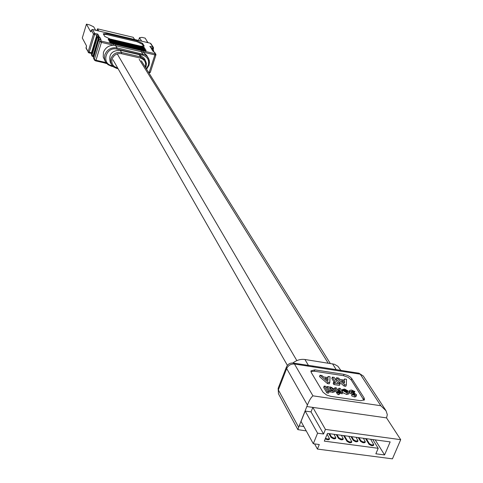 <?xml version="1.0" encoding="UTF-8"?>
<svg xmlns="http://www.w3.org/2000/svg" width="483" height="483" viewBox="0 0 483 483"><rect width="100%" height="100%" fill="white"/><g stroke="black" fill="none" stroke-linecap="round" stroke-linejoin="round"><path stroke-width="0.72" d="M109.75 39.745L108.464 39.123L109.315 39.008L143.203 46.99L144.514 47.708L109.75 39.745L109.617 40.161M109.14 40.331L108.295 39.672M110.468 40.97L109.176 40.349L110.033 40.234L144 48.222L145.311 48.94L110.468 40.97L110.335 41.393M109.858 41.562L109.013 40.892M111.193 42.202L109.901 41.58L110.758 41.46L144.797 49.459L146.114 50.178L145.274 50.202L111.193 42.202L110.975 42.909L109.732 42.124M145.25 67.059C146.379 62.597 144.791 59.608 140.481 58.099L121.462 53.679L121.553 52.46L140.559 56.879L145.298 60.188L143.886 57.96L139.164 54.664L120.231 50.25C111.718 50.461 108.397 54.501 110.287 62.367L111.555 64.625L110.631 61.685L110.957 58.546C112.944 53.824 116.475 51.796 121.553 52.46L120.231 50.25M146.597 69.208L149.042 65.199L149.344 60.725L148.661 58.624L146.554 55.201L143.065 52.128L113.517 45.209C108.548 45.45 105.191 47.859 103.434 52.436L103.223 57.006L105.487 61.848L104.449 58.485L104.817 54.899C107.099 49.465 111.162 47.129 117.013 47.895L145.003 54.766L147.261 56.523L148.873 59.107L149.47 62.337L149.024 65.108M86.439 24.15L82.291 37.994L86.554 45.97L86.022 47.714L88.154 51.717L93.485 34.051L91.311 30.169L90.78 31.932L86.439 24.15L89.711 24.929L93.702 26.843L95.622 30.212M151.59 48.614L149.857 46.41L152.93 47.135L150.322 43.21L92.47 29.499L94.662 33.375L97.826 34.124L99.051 36.273L97.958 36.014L98.484 36.943L99.758 37.239L101.001 39.419L99.993 39.183L101.521 41.17L143.143 50.926L143.065 52.128L154.886 54.893L148.969 73.005M146.114 50.178L145.896 50.878L145.057 50.902L110.975 42.909M110.07 38.978L104.66 36.376L103.277 33.744L106.936 33.659L137.238 40.832L142.618 43.398L144.188 46.096L140.668 46.181L110.07 38.978M93.69 56.589L93.364 55.98L98.755 38.229L98.393 38.145L93.002 55.895L93.581 56.94M91.734 53.239L91.474 52.762L96.829 35.102L94.565 34.571L89.222 52.242L91.474 52.762L91.625 53.583M141.664 41.127L139.454 37.722L138.615 40.403M147.889 42.601L145.166 38.133L141.99 37.378L139.454 37.722M98.737 30.948L97.512 28.829L133.223 37.312L134.588 39.449M97.512 28.829L96.998 30.538M147.961 42.365L146.772 42.081L146.971 42.383M106.803 63.641L103.628 62.712M103.453 34.293L106.671 34.535L136.967 41.701L142.34 44.267L143.735 46.422M97.826 34.124L96.829 35.102L97.337 36.008M99.051 36.273L98.447 36.128M99.758 37.239L98.755 38.229L99.305 39.195M101.001 39.419L100.392 39.274M151.602 48.656L149.857 46.41M113.608 44.001L113.517 45.209L101.424 42.377L95.978 60.254L105.904 62.524M153.479 51.705L151.728 49.471L152.966 49.767L152.344 48.831L151.288 48.578M153.485 51.741L151.728 49.471M334.429 383.194L333.729 382.047L333.179 383.393L333.886 384.54L339.452 385.38L340.002 384.027L334.429 383.194L333.886 384.54M333.729 382.047L335.582 382.325L332.376 377.12L331.833 378.461L334.067 382.095M328.048 382.234L320 375.243L319.462 376.589L327.498 383.587L329.231 383.846L329.774 382.494L328.048 382.234L327.498 383.587M354.486 397.002L351.588 395.794L352.149 394.442L355.047 395.643L354.486 397.002L355.995 396.621L356.424 394.611L351.382 391.327L352.035 390.964L351.745 391.671M352.137 394.472L349.372 392.564L349.137 391.538L344.639 389.056L342.399 389.491L341.843 390.844L342.278 391.007M352.035 390.964L353.858 391.852L354.884 391.55L354.136 392.957M342.399 389.491L343.92 390.059L345.134 389.872L347.47 391.091L342.544 390.361L347.229 393.114L349.366 392.57L348.811 393.929L346.673 394.472L342.701 392.637M342.797 392.395L340.382 388.483L338.849 388.254L340.37 391.115L339.452 391.133L339.477 391.876L341.179 391.713L341.475 392.196L342.797 392.395L342.242 393.754L340.92 393.56L340.63 393.084L339.627 393.428M339.362 391.345L338.293 389.612L338.849 388.254M337.285 393.023L336.729 392.939L335.142 390.33M339.114 394.213L338.523 394.714L337.122 393.905L337.327 393.397M331.09 390.662L330.819 390.216L333.131 391.025L335.099 390.493L334.87 389.431L330.626 386.968L328.977 387.173L328.718 386.744L327.172 386.515L329.539 390.433L331.09 390.662L330.535 392.027L329.05 391.81L325.735 386.303L324.19 386.068L323.64 387.432L326.943 392.951L328.5 393.174L329.05 391.81L327.492 391.58L326.943 392.951M335.099 390.493L334.544 391.858L332.582 392.389L330.638 391.773M363.989 400.341L351.232 379.952L348.062 377.277L343.498 375.677L314.318 371.21L310.901 371.614M344.633 384.728L336.524 377.754L335.981 379.089L344.083 386.074L345.798 386.328L346.347 384.981L344.633 384.728L344.083 386.074M325.21 438.926L328.144 439.82L329.249 439.488L329.225 439.065M324.31 441.13L378.195 448.296L375.852 453.797L384.565 454.938L390.161 441.897L327.468 433.408L324.31 441.13M372.779 439.542L378.195 448.296M365.534 438.564L369.036 444.288L371.3 445.58L372.465 445.737L373.51 445.435L373.48 445.006M358.259 437.58L360.547 441.359L362.805 442.645L363.977 442.802L365.027 442.5L364.997 442.078M350.96 436.59L353.218 440.375L355.47 441.667L356.647 441.824L357.71 441.516L357.68 441.088M343.618 435.594L347.005 441.341L349.269 442.639L350.447 442.796L351.521 442.482L351.497 442.054M336.253 434.597L338.456 438.395L340.714 439.687L341.898 439.844L342.984 439.53L342.954 439.101M328.851 433.595L331.03 437.393L333.288 438.691L334.478 438.854L335.576 438.528L335.546 438.105M303.831 426.525L299.188 425.891L297.878 429.635L306.24 430.896M299.188 425.891L307.411 405.068L286.673 368.535L278.353 389.932L298.591 427.165M317.579 433.185L323.568 433.994L325.433 429.411L400.709 439.681L392.431 458.85L317.422 449.069L319.275 444.523L313.298 443.738L317.579 433.185L305.171 411.069L311.028 411.896L323.568 433.994M341.559 371.216L340.274 370.25L345.357 371.095L346.649 372.067L294.485 364.025L312.942 395.837L380.815 405.726L386.02 410.743L387.318 414.668L386.545 417.892L400.709 439.681M313.298 443.738L301.036 421.43L305.171 411.069M386.545 417.892L312.833 407.398L311.028 411.896M311.227 372.435L323.061 392.281L326.659 395.022L330.764 396.35L360.729 400.733L364.478 399.761L364.128 397.956L351.775 378.618L350.278 377.048L347.977 375.623L344.035 374.343L314.856 369.869L310.961 370.853L311.227 372.435M306.91 406.553L312.833 407.398L325.433 429.411M314.578 443.907L317.422 449.069M375.206 439.874L384.565 454.938M292.855 363.005C296.61 360.119 300.631 358.947 304.912 359.491L334.351 364.23L337.895 366.271L340.811 370.328M312.942 395.837C311.064 397.382 309.223 400.455 307.411 405.068M293.284 363.053C290.084 362.781 287.802 364.097 286.437 367.014L286.673 368.535C288.291 365.323 290.893 363.82 294.485 364.025L293.284 363.053L307.26 365.214L308.48 366.18M366.307 438.667L369.326 443.599L371.59 444.891L373.8 444.746L370.66 439.258M359.026 437.683L360.837 440.671L363.095 441.957L365.317 441.812L363.397 438.274M351.715 436.692L353.502 439.687L355.76 440.973L358 440.822L356.104 437.284M344.373 435.696L347.295 440.647L349.553 441.945L351.811 441.788L348.78 436.294M337.001 434.7L338.746 437.701L341.004 438.993L343.274 438.836L341.427 435.298M329.593 433.698L331.314 436.698L333.572 437.996L335.86 437.833L334.043 434.302M325.494 438.226L327.233 438.956L329.539 438.793L327.142 434.205M324.19 386.068L327.492 391.58M333.131 391.025L332.582 392.389M327.172 386.515L326.647 387.819M329.539 390.433L329.008 391.737M332.262 390.083L329.798 388.694L329.672 388.103L330.879 387.813L333.33 389.213L333.451 389.793L332.262 390.083M333.33 389.213L332.974 390.095M330.879 387.813L330.191 389.159M332.37 390.095L330.33 389.177M337.671 392.546L339.078 393.349L339.736 393.168L338.263 392.039L337.611 392.22L337.122 393.905M339.078 393.349L338.523 394.714M334.888 387.668L337.285 391.58L338.831 391.81L336.428 387.897L334.888 387.668L334.411 388.845M338.831 391.81L338.692 392.148M337.285 391.58L336.729 392.939M339.821 389.835L339.265 391.194M339.941 390.029L339.489 391.145M339.452 391.133L338.988 392.281M339.477 391.876L339.247 392.438M340.165 392.069L339.754 393.077M341.119 391.864L340.624 393.077M341.475 392.196L340.92 393.56M342.544 390.361L342.145 391.333M342.646 390.542L342.254 391.514M347.229 393.114L346.673 394.472M343.92 390.059L343.727 390.536M345.134 389.872L344.796 390.693M347.832 391.828L346.589 392.268L344.542 391.339L347.832 391.828L347.712 392.118M355.047 395.643L356.557 395.269M353.858 391.852L353.538 392.643M354.884 391.55L351.491 390.016L349.728 390.397L349.414 392.305M349.891 391.152L351.539 392.51L350.984 393.862M351.539 392.51L354.619 394.152L354.407 394.671M354.619 394.152L354.824 394.671M354.927 394.43L354.456 394.683L352.88 393.947L352.149 394.442M320 375.243L321.986 375.539L323.574 376.957L328.084 377.646L328.09 376.468L327.643 377.579M328.09 376.468L330.064 376.77L329.774 382.494M328.072 378.672L324.968 378.207L327.866 380.646L328.072 378.672L327.498 380.338M327.033 379.946L327.528 380.024M332.376 377.12L334.218 377.404L337.436 382.602L339.289 382.886L340.002 384.027M336.524 377.754L338.486 378.05L340.092 379.463L344.554 380.139L344.536 378.968L344.083 380.073M344.536 378.968L346.492 379.27L346.347 384.981M344.572 381.172L341.499 380.707L344.415 383.146L344.572 381.172L344.005 382.796M343.582 382.445L344.023 382.512M117.454 54.265L296.846 360.608M139.213 59.312L328.156 363.113M146.277 68.695L148.335 65.223C149.422 60.158 147.526 56.789 142.648 55.11L116.922 49.115C106.175 46.193 100.856 63.575 111.814 65.622L112.316 65.736M141.193 50.473L141.175 51.458L142.72 53.903L142.648 55.11M121.462 53.679C116.958 53.1 113.825 54.899 112.062 59.083C111.181 63.46 112.853 66.358 117.079 67.771L117.617 67.898M145.673 67.735L146.452 63.859L145.298 60.188L146.385 63.285L146.053 66.624M140.481 58.099L140.559 56.879L139.164 54.664M115.606 44.478L115.576 45.462L117.013 47.895L116.922 49.115M143.143 50.926L154.958 53.691L154.886 54.893L155.937 54.863L155.81 53.993L154.958 53.691M155.297 53.637L154.149 51.898L153.177 51.669M106.52 63.333L95.67 60.852M93.436 57.543L94.408 60.115L95.592 60.876L95.978 60.254L94.348 59.451L99.782 41.586L98.81 39.86L93.394 57.676L94.408 60.115L95.592 60.876L106.568 63.382M93.436 56.662L92.7 56.493M91.553 53.444L88.92 52.834M91.45 54.283L91.981 56.028L92.621 56.517L93.002 55.895L91.921 55.37L97.306 37.62L96.781 36.69L91.408 54.416L91.981 56.028L93.461 56.71M153.485 48.354L153.099 49.55M152.652 48.958L152.857 48.318L151.125 47.908M153.522 50.993L153.352 51.518M148.51 72.275L150.285 72.263M111.356 66.183L107.926 64.619L105.487 61.848L107.957 64.656L111.356 66.183M113.143 66.588L111.501 66.213M116.614 68.332L113.662 66.998L111.555 64.625L113.692 67.034L116.614 68.332M118.057 68.664L116.765 68.369M106.671 34.535L106.936 33.659M136.967 41.701L137.238 40.832M142.34 44.267L142.618 43.398M143.874 46.374L144.091 45.674M145.274 50.202L145.057 50.902M144.477 48.964L144.351 49.357M143.68 47.726L143.56 48.119M91.577 53.486L88.848 52.858L89.222 52.242L88.154 51.717L88.208 52.369L88.848 52.858L86.083 48.36L86.065 47.588M93.485 34.051L94.565 34.571L94.662 33.375L93.485 34.051M91.311 30.169L92.47 29.499L91.311 30.169M91.359 30.043L90.768 31.86M92.338 29.481L150.183 43.18M96.835 36.557L97.82 35.996M97.306 37.62L98.393 38.145L98.484 36.943L97.306 37.62M153.528 48.215L152.93 47.135L152.857 48.318L153.528 48.215M98.864 39.727L99.848 39.159M152.199 48.795L151.463 48.584M100.971 40.904L99.782 41.586L101.424 42.377L101.521 41.17M152.996 50.975L153.588 50.932L153.473 50.117L152.966 49.767L152.918 50.86M153.999 51.862L153.346 51.675M149.012 73.084L150.316 72.402L155.937 54.863L154.663 52.249M117.079 67.771L116.681 68.393L118.081 68.713M111.814 65.622L111.416 66.237L113.209 66.648M380.815 405.726L360.227 374.156L346.649 372.067M336.18 369.616L332.527 363.796M308.426 365.383L304.912 359.491M314.318 371.21L314.856 369.869M343.498 375.677L344.035 374.343M351.232 379.952L351.775 378.618M363.566 399.308L364.128 397.956M385.772 410.351L363.307 376.022L358.911 373.184L345.357 371.095M286.437 367.014L278.136 388.374L278.486 393.796L297.878 429.635M307.26 365.214L312.356 365.939L313.588 366.905M369.326 443.599L369.036 444.288M371.59 444.891L371.3 445.58M372.761 445.048L372.465 445.737M360.837 440.671L360.547 441.359M363.095 441.957L362.805 442.645M364.267 442.114L363.977 442.802M353.502 439.687L353.218 440.375M355.76 440.973L355.47 441.667M356.937 441.13L356.647 441.824M347.295 440.647L347.005 441.341M349.553 441.945L349.269 442.639M350.736 442.102L350.447 442.796M338.746 437.701L338.456 438.395M341.004 438.993L340.714 439.687M342.187 439.15L341.898 439.844M331.314 436.698L331.03 437.393M333.572 437.996L333.288 438.691M334.761 438.153L334.478 438.854M327.233 438.956L326.943 439.657M328.428 439.119L328.144 439.82M353.025 393.289L352.705 394.068M112.974 59.759L287.385 365.359M141.356 60.816L330.275 363.445M109.883 41.49L109.665 42.19M109.158 40.258L108.947 40.958M145.311 48.94L145.117 49.55M108.446 39.032L108.228 39.733M144.514 47.708L144.32 48.312M86.529 45.927L86.083 48.36M91.468 55.068L96.769 36.617L97.904 35.965L98.749 36.165M150.829 43.555L153.437 47.485L153.135 49.598M93.454 58.334L98.798 39.787L99.939 39.129L100.693 39.304M152.857 49.181L153.473 50.117L153.389 51.566M278.136 388.374L278.486 393.796M340.274 370.25L312.362 365.939M363.307 376.022L358.911 373.184M373.8 444.746L373.51 445.435M365.317 441.812L365.027 442.5M358 440.822L357.71 441.516M351.811 441.788L351.521 442.482M343.274 438.836L342.984 439.53M335.86 437.833L335.576 438.528M329.539 438.793L329.249 439.488M339.736 393.168L339.181 394.533M337.611 392.22L337.056 393.585M341.149 391.804L340.593 393.162M349.728 390.397L349.209 391.659"/></g></svg>
